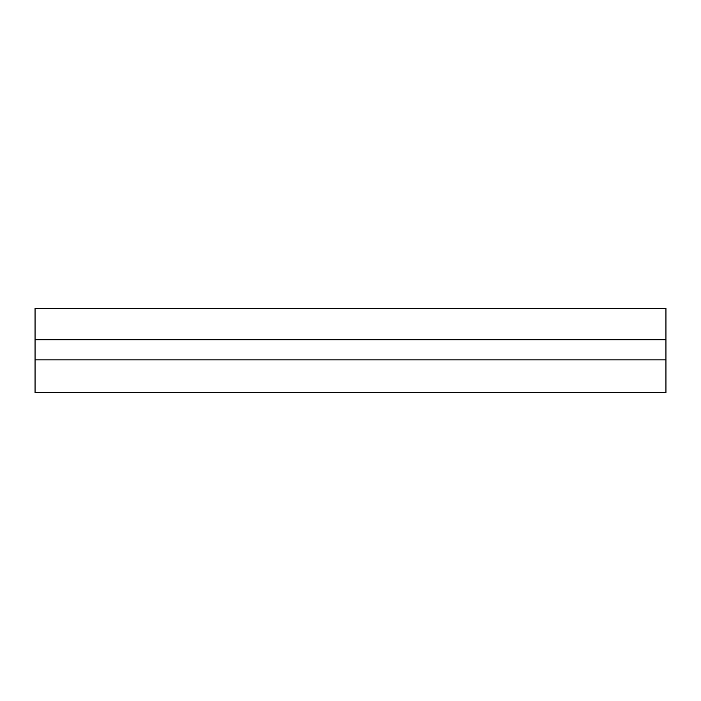 <?xml version="1.0" encoding="UTF-8"?>
<svg xmlns="http://www.w3.org/2000/svg" width="701" height="701" viewBox="0 0 701 701"><rect width="100%" height="100%" fill="white"/><g stroke="black" fill="none" stroke-linecap="round" stroke-linejoin="round"><path stroke-width="1.05" d="M35.05 339.819L35.05 392.56L665.95 392.56L665.95 308.44L35.05 308.44L35.05 339.819L665.95 339.819M35.05 359.867L665.95 359.867"/></g></svg>
